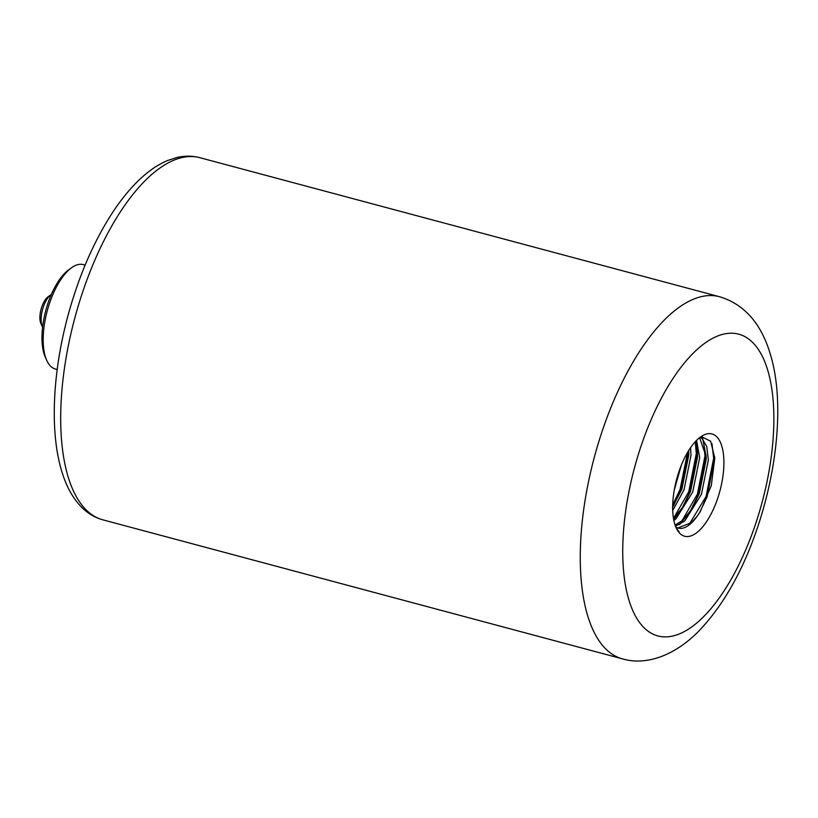 <?xml version="1.0" encoding="UTF-8"?>
<svg xmlns="http://www.w3.org/2000/svg" width="818" height="818" viewBox="0 0 818 818"><rect width="100%" height="100%" fill="white"/><g stroke="black" fill="none" stroke-linecap="round" stroke-linejoin="round"><path stroke-width="1.23" d="M675.77 526.915A46.708 19.765 105 0 0 678.398 528.121A46.708 19.765 105 0 0 697.008 516.403L691.241 522.763L677.836 527.947M699.605 437.671L706.149 456.505L706.19 459.409L699.278 493.673L691.537 509.42L682.56 520.442L675.106 525.105M673.48 518.377L688.725 491.802L696.302 453.561L695.249 441.74L697.457 454.184L697.509 457.078L690.596 491.342L682.846 507.099L673.49 518.459M673.306 506.117L681.128 489.767L688.705 450.524L688.828 454.757L681.915 489.021L672.672 507.048M700.096 437.293L702.059 438.468L706.762 446.536L708.357 459.982L701.445 494.246L684.738 521.025L675.484 526.178M696.588 440.35L699.676 457.661L692.764 491.925L676.046 518.704L673.868 520.483M690.566 447.681L690.995 455.34L684.083 489.604L672.733 510.534M681.261 465.391L674.247 490.176M717.253 499.594A52.955 22.413 -75 0 1 678.275 531.547A52.955 22.413 -75 0 1 673.766 519.972A52.955 22.413 -75 0 1 679.615 469.726A52.955 22.413 -75 0 1 704.145 434.859A52.955 22.413 -75 0 1 717.253 499.594M677.355 530.136L679.124 531.823L676.271 528.06M711.967 443.693L713.664 458.213L706.087 496.444L688.582 525.381M703.899 443.898L704.983 455.882L697.406 494.123L681.793 521.107M687.611 452.334L680.034 489.481L672.713 504.992M714.738 456.873L707.171 496.731L699.339 513.111M702.304 436.403L706.149 456.505M706.067 454.931L698.49 494.409L689.779 512.211L679.482 524.737M696.077 440.861L697.386 453.857L689.809 492.088L681.987 508.438M682.846 507.099L673.695 519.614M697.008 516.403L700.177 511.802L711.292 485.575L714.799 458.152L710.668 441.239L701.118 436.556M85.133 265.093L83.303 264.603A54.049 22.873 105 0 0 71.36 267.885A54.049 22.873 105 0 0 47.239 310.901A54.049 22.873 105 0 0 46.657 360.227A54.049 22.873 105 0 0 55.358 369.03L57.199 369.521M46.657 360.227L45.235 356.985A50.92 21.544 -75 0 1 45.777 310.513A50.92 21.544 -75 0 1 68.507 269.981L71.36 267.885M51.37 294.398A18.742 7.935 105 0 0 50.89 294.725A18.742 7.935 105 0 0 42.526 309.644A18.742 7.935 105 0 0 42.321 326.75A18.742 7.935 105 0 0 42.577 327.272M42.321 326.75L40.9 323.509A15.624 6.605 -75 0 1 41.064 309.255A15.624 6.605 -75 0 1 48.037 296.822L50.89 294.725M199.817 157.68A187.455 79.326 105 0 0 74.745 318.263A187.455 79.326 105 0 0 102.915 519.849L622.488 658.868A187.455 79.326 -75 0 1 594.318 457.272A187.455 79.326 -75 0 1 719.39 296.689L199.817 157.68C192.342 155.737 184.725 155.676 176.954 157.496L167.751 160.461C159.244 163.999 150.952 169.346 142.894 176.494C132.485 185.717 122.557 197.445 113.129 211.668C94.172 240.604 79.223 274.879 68.293 314.48C51.963 374 49.479 435.943 63.047 475.289C67.618 489.052 74.213 500.095 82.833 508.407C88.692 513.97 95.389 517.784 102.915 519.849M754.247 527.855A156.218 66.105 105 0 0 714.247 337.517A156.218 66.105 105 0 0 626.353 589.921A156.218 66.105 105 0 0 754.247 527.855M622.488 658.868C644.84 665.515 672.621 656.823 696.987 632.897C721.537 608.03 741.343 574.001 756.415 530.81C778.654 466.362 783.47 399.593 771.077 356.801C763.736 330.411 749.176 305.595 719.39 296.689M691.537 509.42L689.779 512.211M697.457 454.184L697.335 450.892M688.776 451.853L688.725 450.483M674.165 504.778L672.416 507.569"/></g></svg>
